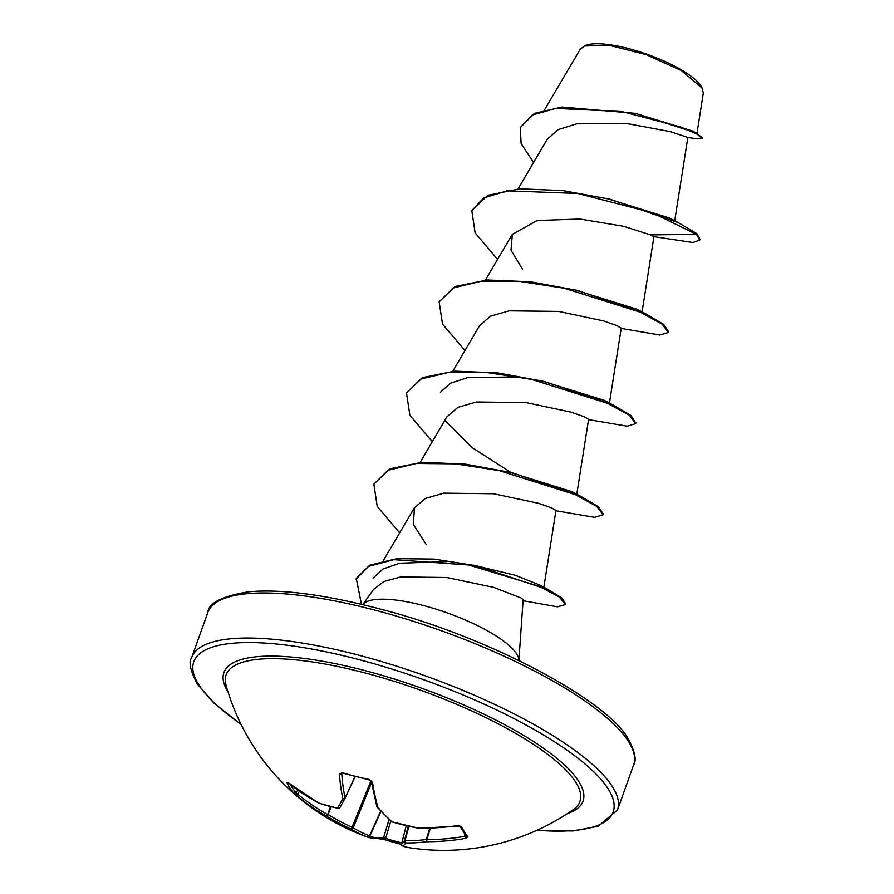 <?xml version="1.0" encoding="UTF-8"?>
<svg xmlns="http://www.w3.org/2000/svg" width="894" height="894" viewBox="0 0 894 894"><rect width="100%" height="100%" fill="white"/><g stroke="black" fill="none" stroke-linecap="round" stroke-linejoin="round"><path stroke-width="1.34" d="M457.504 825.598L461.27 826.525A1.699 1.497 -29.3 0 1 459.773 826L466.422 836.303A1.699 1.576 -37.5 0 0 467.953 836.862L465.517 838.393A226.126 209.609 136.9 0 1 427.187 841.712A225.299 165.681 119.7 0 1 405.775 842.941A225.299 16.394 105.7 0 1 402.881 846.026A1.699 1.687 -121.7 0 1 401.562 843.914L401.562 843.914A223.612 16.271 -74.3 0 0 404.434 840.841L405.071 840.729A1.699 1.062 90.8 0 0 405.775 842.941A1.699 1.654 -144.5 0 1 404.434 840.841L408.256 826.268M401.54 843.981L401.551 843.947A1.699 1.699 0 0 0 402.512 845.925A1.699 1.609 113.5 0 0 402.881 846.026A226.126 67.229 99.2 0 0 407.798 847.478A226.126 226.126 0 0 0 573.445 809.506L573.445 809.506A187.908 51.114 19.7 0 0 575.457 781.769A187.908 51.114 19.7 0 0 373.122 675.126A187.908 51.114 19.7 0 0 226.026 685.117L226.026 685.117A226.126 226.126 0 0 0 369.133 837.678A226.126 77.957 -70.7 0 1 367.769 837.164A1.699 1.263 -69.2 0 0 369.58 835.834L369.837 836.091A224.428 77.376 109.3 0 0 383.515 837.991A1.699 1.576 -95.4 0 1 382.174 839.153L385.672 839.935C382.956 839.175 382.956 839.175 385.672 839.935L401.495 844.394A225.925 212.772 86.7 0 1 399.059 843.78A225.925 212.772 86.7 0 1 385.761 839.935L385.627 838.349A224.226 211.185 -93.3 0 0 398.825 842.17A224.226 211.185 -93.3 0 0 401.819 842.897M380.933 811.406L369.837 836.091A1.699 1.587 -67.6 0 1 367.769 837.164A225.299 150.047 -77.8 0 1 351.264 829.163A225.299 221.042 -145 0 1 327.316 816.49A226.126 209.609 136.9 0 1 296.797 795.761L293.534 792.799A225.925 90.786 -52.2 0 1 289.891 787.983A225.925 90.786 -52.2 0 1 286.862 782.462L288.55 783.01A1.699 0.738 129 0 0 288.65 783.133A1.699 0.738 129 0 0 288.796 783.2M345.073 798.186A223.612 5.666 115.3 0 1 339.999 807.472A1.699 1.587 -150.7 0 1 337.664 808.131A225.299 5.71 -64.7 0 0 342.86 798.621A226.126 77.957 -70.7 0 1 339.474 773.969L342.268 772.628A225.925 165.736 -7.4 0 0 369.054 779.389L372.53 782.317A226.126 67.229 99.2 0 0 377.983 807.483A225.299 139.363 90 0 0 392.187 821.899A225.299 210.358 27.9 0 0 418.426 828.157A226.126 198.893 -24.8 0 0 457.27 825.631M703.299 92.931L701.779 87.232A64.491 17.545 -160.3 0 0 701.052 85.992A64.491 17.545 -160.3 0 0 646.116 53.942A64.491 17.545 -160.3 0 0 585.302 45.527L580.318 49.036L544.569 109.828M702.293 88.227L681.295 70.492L645.904 54.556L608.825 45.192L584.151 46.03M518.989 658.878L523.135 599.729L521.046 597.985L493.667 587.358L446.754 577.513L400.523 576.965L383.761 581.547L373.591 589.437M373.536 589.403L362.774 604.601A83.209 22.641 19.7 0 1 437.814 609.719A83.209 22.641 19.7 0 1 516.531 653.704A83.209 22.641 19.7 0 1 518.788 659.146L518.788 658.532A79.085 21.512 19.7 0 1 519.995 661.035M674.702 220.829L687.844 137.486L670.399 131.63L625.923 123.361L576.675 123.83L558.236 129.574L547.251 139.24L518.039 188.947M642.06 311.984L653.95 236.564L650.519 234.887L623.766 226.35L580.038 219.041L537.171 220.505L512.351 234.362L510.999 250.152L522.409 269.049M621.196 328.12L616.826 325.584L603.707 320.968L558.784 311.436L509.122 310.844L490.571 316.163L479.72 325.517M576.775 494.315L588.61 419.297L584.184 416.749L571.098 412.145L526.153 402.602L476.468 401.998L457.952 407.329L447.067 416.682M543.675 588.375L555.967 510.463L551.553 507.915L538.49 503.311L493.544 493.756L443.826 493.164L425.332 498.483L414.425 507.848L413.397 524.577L426.349 544.669M523.504 600.31L523.135 599.729M373.077 578.105L383.057 568.975L399.663 563.209L446.564 561.622M473.351 565.142L515.134 575.244L539.998 585.145L548.927 589.984L475.496 565.6L434.026 559.085L396.88 558.649L369.669 565.176L356.259 578.407L361.478 604.288M508.183 471.797L571.657 491.544L580.318 496.092L512.106 472.736L465.115 464.098L421.99 462.31L389.918 468.769L373.86 484.168L377.234 506.417L399.663 532.858M510.653 472.278L472.278 447.704L445.301 420.772M440.44 392.22L450.542 383.202L467.54 377.67L515.715 376.944M540.87 380.654L604.299 400.378L612.96 404.926L544.748 381.57L497.757 372.932L454.633 371.155L422.56 377.603L406.502 393.002L409.877 415.252L432.305 441.692M573.445 289.466L636.93 309.223L645.591 313.76L577.39 290.416L530.399 281.778L487.275 279.99L455.191 286.449L439.144 301.848L442.519 324.086L464.947 350.537M606.143 198.323L669.572 218.058M635.131 113.281L693.409 131.239L702.393 137.698L702.125 138.458L697.823 138.838L687.62 137.508M650.519 234.887L696.538 234.384L699.689 240.14L692.906 242.531L653.592 236.608M533.539 162.563L521.124 143.532L520.274 127.529L532.355 115.013L555.979 108.397L621.911 111.571L680.669 126.97L697.108 134.167L702.125 138.458M696.817 233.625L678.233 222.606L610.032 199.25L563.03 190.612L519.906 188.824L487.833 195.283L471.786 210.682L483.609 197.987L507.133 190.835L577.636 193.473L651.827 212.571L696.538 234.384L696.817 233.625L699.968 239.38L699.689 240.14M520.274 127.529L534.478 113.348L561.924 107.045L635.433 113.337L696.694 133.038M518.788 659.146L518.654 659.526A79.085 21.512 19.7 0 1 519.258 660.677M471.786 210.682L475.161 232.932L497.589 259.372M621.196 328.433L659.839 335.026L668.354 332.49L662.175 324.209L640.428 312.252L564.114 288.214L520.554 281.532L481.732 281.141L453.258 287.969L439.144 301.848M588.554 419.599L627.197 426.192L635.712 423.655L629.532 415.375L607.786 403.406L531.483 379.38L487.912 372.697L449.09 372.306L420.616 379.134L406.502 393.002M555.912 510.753L594.555 517.347L603.07 514.821L596.89 506.529L575.144 494.572L498.841 470.535L455.281 463.852L416.459 463.461L387.974 470.289L373.86 484.168M523.113 600.734L557.286 606.814L565.354 604.601L559.409 597.036L538.926 586.196L468.422 564.941L393.941 559.678L368.563 566.36L355.98 579.167M668.354 332.49L668.623 331.73L663.65 324.366L645.591 313.76M635.813 423.264L631.019 415.531L612.96 404.926M603.07 514.821L603.338 514.061L598.377 506.697L580.318 496.092M565.354 604.601L565.623 603.841L562.091 598.12L548.927 589.984M389.058 819.53L383.515 837.991L385.627 838.349L390.801 821.117M408.826 826.402L405.071 840.729A223.612 164.44 -60.3 0 0 426.315 839.511L427.187 841.712A1.699 1.006 82.7 0 1 426.315 839.511L429.768 828.246M341.989 773.031L341.754 773.366A224.428 77.376 109.3 0 0 345.129 797.839L345.151 798.04A1.699 1.509 -151.8 0 1 345.118 798.107L345.118 798.107A1.699 1.509 -151.8 0 1 342.86 798.621A1.699 1.397 167.3 0 0 345.129 797.839L354.963 776.651M293.534 792.799A1.699 1.553 -41.6 0 0 295.892 792.486L297.467 794.017A224.428 208.045 -43.1 0 0 327.763 814.579L328.377 814.769A223.612 219.376 35 0 0 352.147 827.363L353.197 827.9A223.612 148.918 102.2 0 0 369.58 835.834L380.676 811.126M407.798 847.478L402.512 845.925A1.699 1.609 113.5 0 1 402.054 845.612M430.372 828.224L426.874 839.622A224.428 208.045 -43.1 0 0 464.925 836.315L465.517 838.393M418.761 828.168L418.325 828.302A1.699 1.699 0 0 0 418.593 828.325L459.818 826.022M418.269 828.135L392.187 821.899A1.699 1.173 -48.5 0 1 391.449 821.687A1.699 1.699 0 0 0 392.086 822.044L392.075 821.91M371.01 780.82L351.264 829.163A1.699 1.229 -59.2 0 0 353.197 827.9L371.569 782.563M330.456 806.701L327.763 814.579A1.699 0.603 -61.2 0 0 327.316 816.49L331.093 806.869M377.056 806.991A1.699 1.084 -40.9 0 0 377.19 807.226A1.699 1.084 -40.9 0 0 377.983 807.483A1.699 1.375 -16.1 0 1 376.843 806.589L376.843 806.589A1.699 1.699 0 0 0 377.19 807.226L391.449 821.687M296.797 795.761A1.699 0.637 -50.4 0 1 297.467 794.017L299.613 791.369M376.843 806.589L371.39 781.401A1.699 1.196 -9 0 0 371.39 781.401L371.39 781.401A1.699 1.196 -9 0 0 372.53 782.317M371.39 781.401C370.507 780.875 372.82 781.557 369.278 779.892L369.054 779.389M286.862 782.462A1.699 1.52 -24.9 0 0 288.214 782.798M369.278 779.892L342.525 773.131A1.699 0.615 -72.7 0 1 342.268 772.628M341.754 773.366A1.699 1.24 176.2 0 1 339.474 773.969M288.55 783.01A226.126 198.893 -24.8 0 0 318.566 802.935A1.699 0.67 118.3 0 0 318.7 803.091A1.699 1.699 0 0 0 318.923 803.192L338.144 808.411A1.699 1.129 100.8 0 0 338.602 808.366M345.162 798.029L355.074 776.674L345.162 798.018A1.699 1.699 0 0 1 345.118 798.107L339.943 807.584A1.699 1.699 0 0 1 338.144 808.411A1.699 1.129 100.8 0 1 337.664 808.131A225.299 154.997 -47.2 0 1 318.566 802.935A1.699 1.185 109.7 0 0 318.923 803.192M461.27 826.525A225.925 43.75 82.2 0 0 464.634 832.135A225.925 43.75 82.2 0 0 467.953 836.862M228.093 692.09A190.724 51.886 19.7 0 1 360.517 669.461A190.724 51.886 19.7 0 1 578.53 781.065A190.724 51.886 19.7 0 1 567.411 813.585M240.989 724.252A222.729 60.591 19.7 0 1 199.06 685.195A222.729 60.591 19.7 0 1 352.504 657.95A222.729 60.591 19.7 0 1 607.909 788.486A222.729 60.591 19.7 0 1 537.037 830.247M207.833 612.468L191.696 657.537A226.126 61.507 19.7 0 1 388.845 663.75A226.126 61.507 19.7 0 1 612.122 786.195A226.126 61.507 19.7 0 1 617.475 809.998L633.611 764.929A226.126 61.507 -160.3 0 0 628.259 741.126A226.126 61.507 -160.3 0 0 404.982 618.682A226.126 61.507 -160.3 0 0 207.833 612.468C208.358 603.159 221.768 596.287 248.074 591.873C280.817 588.721 325.36 594.577 381.704 609.429C490.359 637.422 607.551 700.941 627.99 738.5C634.986 751.407 636.852 760.213 633.611 764.929M406.222 825.81L401.562 843.914L406.222 825.81M464.925 836.315L464.746 834.013M290.416 784.552A224.226 90.104 127.8 0 0 295.892 792.486L297.825 790.117M191.696 657.537C188.422 662.096 190.299 670.902 197.306 683.966L213.789 702.975L241.212 724.688M512.296 234.329L485.397 280.113M621.241 328.132L609.417 403.149M479.665 325.494L452.755 371.267M447.022 416.649L420.113 462.433M414.38 507.814L383.314 560.672M523.526 600.31L522.901 604.333M696.851 134.122L703.332 92.942M669.584 218.058L678.233 222.606M635.98 422.896L635.712 423.655M536.579 830.448L572.998 830.973L598.153 826.246L617.475 809.998M382.174 839.153L369.133 837.678M287.946 782.541L318.7 803.091M342.525 773.131L341.877 772.919"/></g></svg>
